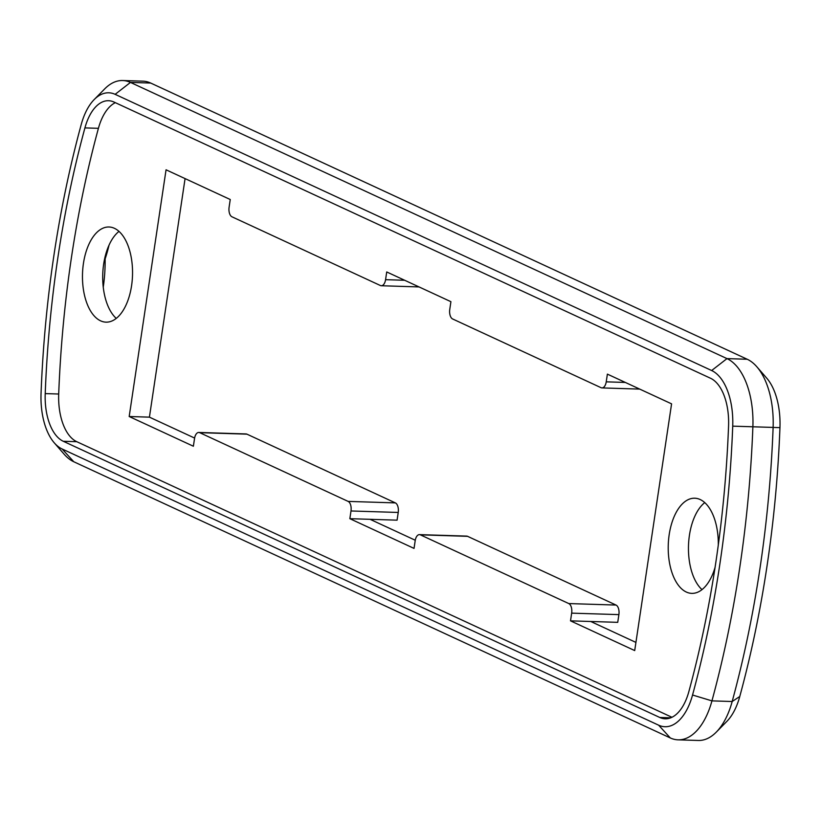 <?xml version="1.0" encoding="UTF-8"?>
<svg xmlns="http://www.w3.org/2000/svg" width="821" height="821" viewBox="0 0 821 821"><rect width="100%" height="100%" fill="white"/><g stroke="black" fill="none" stroke-linecap="round" stroke-linejoin="round"><path stroke-width="1.23" d="M131.576 285.718A47.597 25.01 91.8 0 1 106.001 322.15A47.597 25.01 91.8 0 1 83.434 263.428A47.597 25.01 91.8 0 1 108.998 226.996A47.597 25.01 91.8 0 1 131.576 285.718M118.994 231.389A47.597 25.01 -88.2 0 0 103.672 264.064A47.597 25.01 -88.2 0 0 116.254 318.394M715.07 567.342A47.597 25.01 91.8 0 1 691.764 593.367A47.597 25.01 91.8 0 1 669.187 534.645A47.597 25.01 91.8 0 1 694.751 498.214A47.597 25.01 91.8 0 1 718.293 545.062M704.746 502.606A47.597 25.01 -88.2 0 0 689.424 535.282A47.597 25.01 -88.2 0 0 702.006 589.611M678.064 739.834L698.302 740.47A68.225 35.847 -88.2 0 0 716.281 732.127A68.225 35.847 -88.2 0 0 732.178 701.514A687.044 361.024 -88.2 0 0 773.115 427.587A68.225 35.847 -88.2 0 0 756.88 366.823A68.225 35.847 -88.2 0 0 747.223 359.249L150.705 83.054A68.225 35.847 -88.2 0 0 142.936 81.166L122.698 80.53A68.225 35.847 91.8 0 1 130.467 82.418L726.985 358.613A68.225 35.847 91.8 0 1 752.878 426.951A687.044 361.024 91.8 0 1 711.94 700.877A68.225 35.847 91.8 0 1 678.064 739.834A68.225 35.847 91.8 0 1 670.295 737.946L73.777 461.751A68.225 35.847 91.8 0 1 64.12 454.177L54.258 442.827A55.53 29.187 -88.2 0 0 62.129 448.984L658.647 725.189A55.53 29.187 -88.2 0 0 692.544 695.018A674.349 354.354 -88.2 0 0 732.722 426.15A55.53 29.187 -88.2 0 0 711.653 370.528L115.135 94.333A55.53 29.187 -88.2 0 0 94.169 99.587A55.53 29.187 -88.2 0 0 81.228 124.505A674.349 354.354 -88.2 0 0 41.05 393.362A55.53 29.187 -88.2 0 0 54.258 442.827M756.88 366.823L766.742 378.173A55.53 29.187 91.8 0 1 779.95 427.638A674.349 354.354 91.8 0 1 739.772 696.495A55.53 29.187 91.8 0 1 726.831 721.413L716.281 732.127M94.169 99.587L104.719 88.873A68.225 35.847 91.8 0 1 122.698 80.53M185.074 178.598L149.422 417.15L194.608 438.065M198.795 432.451A7.933 4.167 -88.2 0 0 194.536 438.527L193.376 446.234L129.184 416.514L166.058 169.793L230.249 199.513L229.1 207.22A7.933 4.167 -88.2 0 0 231.963 216.795L380.4 285.523A7.933 4.167 -88.2 0 0 381.303 285.739A7.933 4.167 -88.2 0 0 385.572 279.674L386.722 271.956L450.914 301.687L449.764 309.394A7.933 4.167 -88.2 0 0 452.617 318.959L601.064 387.697A7.933 4.167 -88.2 0 0 601.967 387.912A7.933 4.167 -88.2 0 0 606.226 381.837L607.386 374.13L671.578 403.85L634.705 650.571L570.513 620.85L571.662 613.143A7.933 4.167 -88.2 0 0 568.799 603.568L420.352 534.84A7.933 4.167 -88.2 0 0 419.449 534.625A7.933 4.167 -88.2 0 0 415.19 540.69L414.041 548.407L349.849 518.677L350.998 510.97A7.933 4.167 -88.2 0 0 348.145 501.405L199.698 432.667A7.933 4.167 -88.2 0 0 198.795 432.451L246.023 433.94A7.933 4.167 -88.2 0 1 246.926 434.155L395.363 502.893A7.933 4.167 -88.2 0 1 398.226 512.458L397.077 520.165L370.086 519.313L415.272 540.239M419.449 534.625L466.677 536.103A7.933 4.167 -88.2 0 1 467.58 536.329L616.027 605.056A7.933 4.167 -88.2 0 1 618.89 614.621L617.731 622.339L590.751 621.487L635.926 642.402M45.217 393.598A666.416 350.177 91.8 0 1 84.922 127.902A47.597 25.01 91.8 0 1 108.557 100.716A47.597 25.01 91.8 0 1 113.975 102.04L710.493 378.235A47.597 25.01 91.8 0 1 728.566 425.914A666.416 350.177 91.8 0 1 688.85 691.61A47.597 25.01 91.8 0 1 665.215 718.796A47.597 25.01 91.8 0 1 659.797 717.482L63.279 441.277A47.597 25.01 91.8 0 1 45.217 393.598L58.702 394.018A47.597 25.01 -88.2 0 0 76.774 441.698L671.947 717.277M115.33 102.666A47.597 25.01 -88.2 0 0 98.417 128.322A666.416 350.177 -88.2 0 0 58.702 394.018M590.751 621.487L570.513 620.85M370.086 519.313L349.849 518.677M149.422 417.15L129.184 416.514M109.008 245.202A95.205 50.03 91.8 0 1 105.129 258.913A95.205 50.03 91.8 0 1 103.251 287.186M105.129 258.913L104.606 258.902M739.772 696.495L732.178 701.514L711.94 700.877L692.544 695.018M779.95 427.638L732.722 426.15M670.295 737.946L658.647 725.189M73.777 461.751L62.129 448.984M150.705 83.054L130.467 82.418L115.135 94.333M747.223 359.249L726.985 358.613L711.653 370.528M84.922 127.902L98.417 128.322M63.279 441.277L76.774 441.698M659.797 717.482L670.706 717.821M404.671 280.269L385.572 279.674M625.335 382.442L606.226 381.837M618.89 614.621L571.662 613.143M616.027 605.056L568.799 603.568M467.58 536.329L420.352 534.84M398.226 512.458L350.998 510.97M395.363 502.893L348.145 501.405M246.926 434.155L199.698 432.667M419.049 286.929L381.303 285.739M639.713 389.103L601.967 387.912"/></g></svg>
